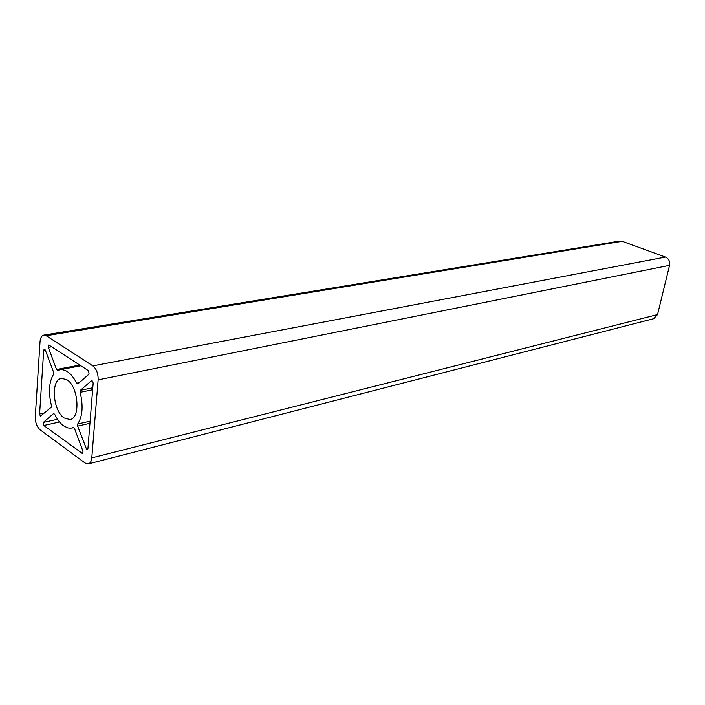 <?xml version="1.0" encoding="UTF-8"?>
<svg xmlns="http://www.w3.org/2000/svg" width="705" height="705" viewBox="0 0 705 705"><rect width="100%" height="100%" fill="white"/><g stroke="black" fill="none" stroke-linecap="round" stroke-linejoin="round"><path stroke-width="1.06" d="M40.397 416.188L39.595 413.994L43.71 350.244L44.336 349.151L45.367 350.165L53.562 372.196L53.527 374.311C48.953 382.092 48.248 392.456 51.412 405.393L51.174 407.331L40.397 416.188M63.591 425.829L67.777 427.9L70.711 428.217L73.443 427.574L74.58 428.658L83.005 451.306L82.626 453.641L43.816 425.494L43.34 422.41L53.492 413.615L54.699 414.293C57.228 419.484 60.189 423.326 63.591 425.829M86.794 449.816L77.656 426.12L77.709 423.996C82.582 416.364 83.384 405.807 80.123 392.324L80.396 390.314L91.553 380.647L93.183 382.947L87.905 448.935L86.794 449.816M77.233 383.855L76.686 383.176C71.69 373.641 66.147 369.147 60.075 369.702L57.599 370.495L56.532 369.464L48.292 347.362L48.724 344.939L88.592 370.804L89.077 374.099L77.964 383.837L77.233 383.855M66.913 379.748C78.502 386.543 80.828 418.514 69.901 419.528L64.155 417.977C52.663 410.759 50.548 379.246 61.591 378.329L66.913 379.748M619.686 241.092L622.154 241.313L665.494 257.061C668.781 258.664 670.138 261.432 669.547 265.344L657.553 314.571L653.711 318.686L88.433 463.872M92.84 365.886C96.497 368.882 98.259 373.535 98.145 379.854L91.791 457.88C91.43 461.308 90.275 463.317 88.319 463.899L85.111 463.035L40.079 429.803C36.845 426.842 35.25 422.48 35.285 416.708L40.026 341.766C40.379 337.827 41.657 335.615 43.842 335.122L46.195 335.747L92.84 365.886L665.494 257.061M39.595 413.994L44.873 412.857M86.133 448.847L87.949 448.398M76.686 383.176L79.33 382.648M56.532 369.464L79.832 365.084M98.145 379.854L669.547 265.344M46.195 335.747L622.154 241.313M91.791 457.88L657.553 314.571M48.292 347.362L51.756 346.763M91.553 380.647L92.108 380.533M80.396 390.314L92.796 387.768M80.123 392.324L92.637 389.742M77.709 423.996L90.125 421.176M77.656 426.12L89.958 423.3M53.492 413.615L53.959 413.509M43.34 422.41L57.519 419.263M43.816 425.494L59.537 421.978M82.106 453.491L83.049 453.262M43.71 350.244L45.287 349.971M72.21 427.988L73.787 427.627M43.842 335.122L619.854 241.066M60.075 369.702L80.89 365.78"/></g></svg>
